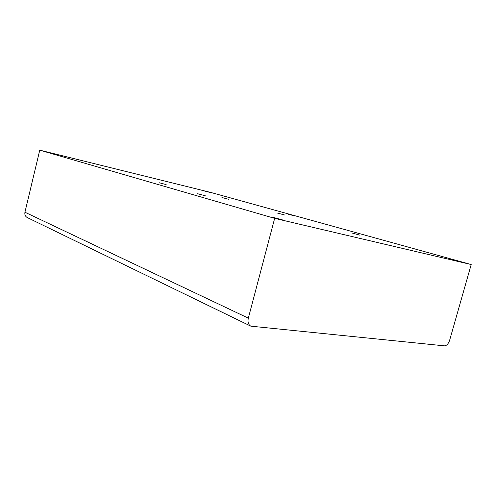 <?xml version="1.0" encoding="UTF-8"?>
<svg xmlns="http://www.w3.org/2000/svg" width="496" height="496" viewBox="0 0 496 496"><rect width="100%" height="100%" fill="white"/><g stroke="black" fill="none" stroke-linecap="round" stroke-linejoin="round"><path stroke-width="0.74" d="M471.2 264.542L449.643 340.244C448.409 343.827 446.667 345.693 444.422 345.842L250.815 326.163C248.341 324.682 247.516 322.009 248.335 318.147L24.936 212.226L39.754 150.158L211.16 192.547L471.2 264.542L274.66 218.358L39.754 150.158M248.335 318.147L274.66 218.358M24.936 212.226C24.515 214.65 25.308 216.436 27.311 217.589L250.815 326.163M166.154 184.599L159.173 182.733L166.154 184.599M205.301 195.784L197.594 193.719L205.301 195.784M360.028 235.185L351.788 232.965L360.028 235.185M294.915 216.002L288.362 214.253L294.915 216.002M228.433 199.243L221.941 197.513L228.433 199.243M284.549 214.966L277.134 212.982L284.549 214.966M209.901 192.429L204.55 191.01L209.901 192.429M55.769 154.343L50.034 152.824L55.769 154.343M282.987 220.038L272.583 217.211L282.987 220.038M458.155 261.262L448.818 258.738L458.155 261.262"/></g></svg>
